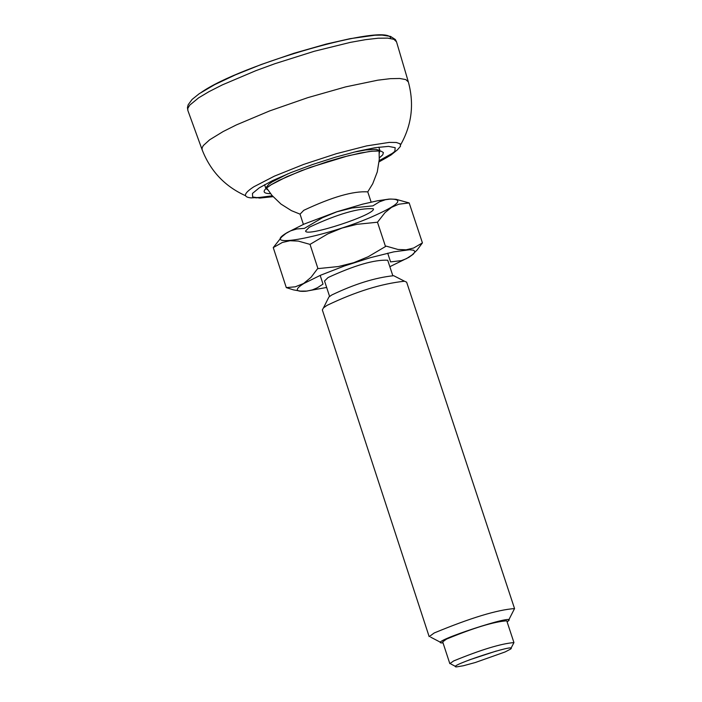 <?xml version="1.0" encoding="UTF-8"?>
<svg xmlns="http://www.w3.org/2000/svg" width="702" height="702" viewBox="0 0 702 702"><rect width="100%" height="100%" fill="white"/><g stroke="black" fill="none" stroke-linecap="round" stroke-linejoin="round"><path stroke-width="1.05" d="M510.547 649.113C519.796 642.154 444.875 666.786 456.449 666.9L463.346 665.759L475.333 662.504L505.08 651.956L510.547 649.113L513.943 642.584C501.035 643.629 480.949 649.745 453.667 660.942L449.833 663.662L442.699 641.865L446.516 639.101C473.745 627.842 493.822 621.744 506.756 620.805L513.943 642.584M469.068 659.985L496.279 651.035M507.09 621.814L508.178 621.077L514.548 608.581C497.288 609.792 470.516 617.918 434.222 632.967L429.168 636.653L322.332 309.889L323.482 307.862L327.035 305.37C355.502 291.734 381.326 283.687 404.51 281.221L406.642 282.169L514.548 608.581M508.178 621.077C519.691 612.267 427.22 642.663 441.716 642.927L443.032 642.874M328.036 298.754L328.913 296.999L331.756 294.998C354.501 284.082 375.14 277.641 393.69 275.702L395.437 276.597M385.521 246.577L377.474 222.218L357.002 224.315L342.093 228.045L327.764 233.898L310.021 244.384L298.297 241.093L290.023 240.716L282.353 242.462L273.253 247.595L281.704 236.907L285.968 233.415L290.558 230.87L296.683 228.992L304.414 228.361L322.402 217.752L336.837 211.82L352.071 207.985L372.894 205.861L379.431 201.825L385.372 199.728L390.523 199.035L396.042 199.307L409.178 202.939L422.428 242.883L413.627 248.025L406.168 249.807L397.929 249.456L386.188 246.121L368.173 256.748L353.711 262.697L338.452 266.532L317.602 268.655L311.091 277.255L303.624 283.485L295.27 286.811L286.293 287.609L293.462 289.873L300.351 291.102L307.011 291.067L312.355 289.9L317.313 287.802L323.017 284.091L320.173 275.395M387.697 253.176L390.575 261.899L401.456 260.6L406.555 258.599L412.171 254.879L417.093 250.026L422.428 242.883M377.474 222.218L385.021 212.609L391.497 207.38L398.745 204.221L409.178 202.939M310.021 244.384L317.962 268.638M273.253 247.595L286.293 287.609M370.814 217.304C324.043 237.373 258.459 249.508 287.144 232.599L304.071 224.087L336.784 211.767L362.601 204.168L377.527 200.781L389.04 199.087C405.124 198.806 399.052 204.879 370.814 217.304M309.31 227.22C337.671 213.952 359.012 207.792 373.332 208.748C376.886 214.224 305.958 237.539 305.563 231.028L309.31 227.22M303.387 224.386L300.044 214.163L303.773 210.319C332.099 196.999 353.431 190.856 367.769 191.892L371.147 202.115M326.658 287.46L305.791 291.233C295.191 291.927 294.515 289.364 303.782 283.538L320.568 275.228L344.384 265.979L370.533 257.643L393.804 251.851L409.635 249.745L413.732 250.237L414.979 251.72L413.329 254.124L408.88 257.336L389.847 266.69M329.598 296.437L324.543 280.993L328.071 277.544C354.554 265.33 374.438 259.556 387.715 260.223L392.804 275.658M198.622 97.841L189.733 105.142L187.785 108.433L187.846 110.433L187.434 107.669L188.171 104.756L192.076 99.447L199.192 93.726L214.724 84.617L235.468 74.833L261.223 64.505L293.919 53.282L326.298 44.042L350.035 38.68L374.886 35.223L382.011 35.1L390.549 36.407L395.375 39.549L396.525 41.822L393.91 39.33L387.723 38.11L378.176 38.215L365.575 39.654L350.342 42.374L314.242 51.281L274.965 63.68L255.905 70.656L222.315 84.898L208.994 91.655L198.622 97.841M390.76 38.461C389.312 22.016 240.47 64.373 200.983 92.62M273.078 196.674L259.749 198.078L252.632 196.972L252.474 193.427L259.345 187.785L272.63 180.589L291.023 172.552L312.715 164.47L335.512 157.16L357.125 151.36L375.394 147.648L388.496 146.385L395.182 147.674L394.831 151.378L387.548 157.099L379.098 161.82M393.664 152.615L379.194 160.653M272.315 195.797L255.897 197.911M273.104 196.7L251.123 197.894C242.778 197.113 243.682 193.41 253.834 186.785L274.385 176.149L303.624 164.417L336.346 153.694L366.681 145.893L389.241 142.401L396.297 142.488L400.096 143.796L400.5 146.262L397.49 149.772L390.847 155.124L379.089 161.855M287.855 173.842L272.034 181.976L268.752 184.275L265.812 187.864L265.847 188.522L267.813 189.865M379.299 153.211L379.764 150.456L375.877 149.298L365.558 149.991L353.65 152.211M379.334 157.897L382.739 154.835L383.397 152.571L381.274 151.237L376.447 150.877L369.129 151.527L348.508 155.686L310.31 167.357L287.004 176.614L270.603 185.047C261.995 190.69 261.978 193.559 270.56 193.664M400.684 144.709C411.784 124.974 414.338 104.054 408.353 81.95L405.8 79.589L399.719 78.475L390.312 78.668L377.878 80.168L345.761 86.855L307.853 97.631L269.559 110.951L236.346 124.93L223.157 131.537L209.679 139.777L203.343 145.525L202.097 147.841L202.132 149.754C210.433 171.095 224.912 186.416 245.551 195.718M264.601 184.696L265.847 188.522L271.639 184.415L279.063 180.353L301.088 170.788L328.167 161.399L342.988 157.116L360.31 153.027L371.806 151.211L380.08 150.965L378.817 147.148M408.31 81.792L396.525 41.822M202.079 149.596L187.846 110.433M456.449 666.9L450.886 663.987M441.716 642.927L430.624 637.126M328.913 296.999L323.482 307.862M393.69 275.702L404.51 281.221M367.76 191.865L372.718 183.766L377.264 171.964L379.273 159.468L379.062 149.965M266.593 187.969L272.051 195.489L280.967 204.063L291.435 210.653L300.035 214.136"/></g></svg>
